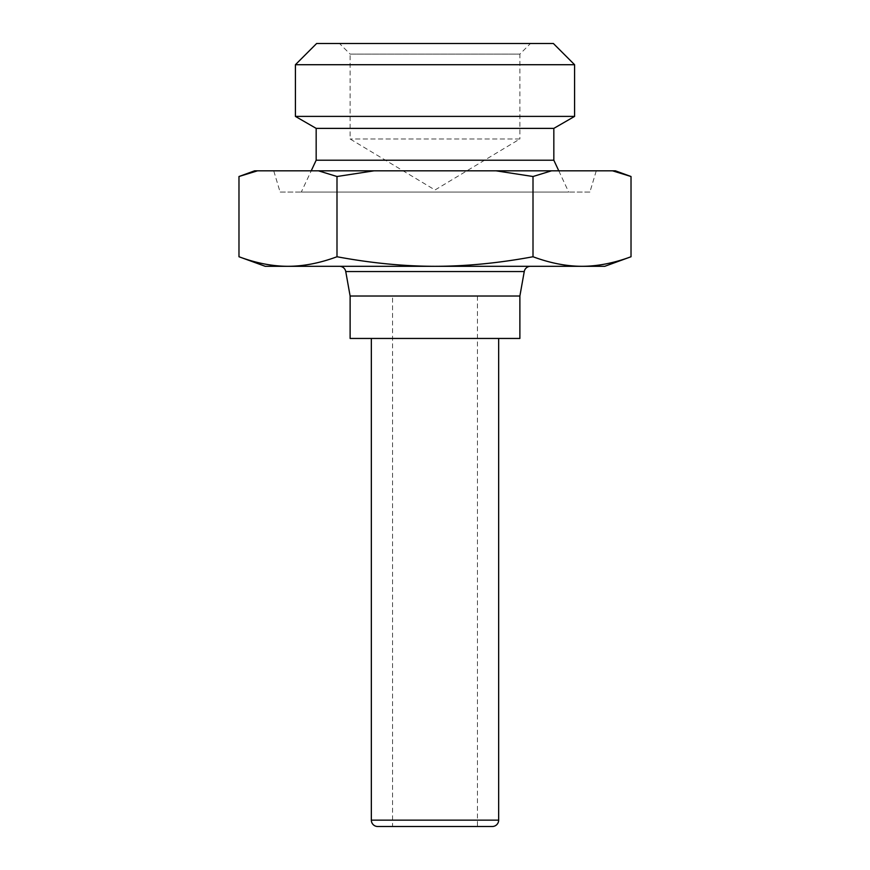 <?xml version="1.0" encoding="UTF-8"?>
<svg xmlns="http://www.w3.org/2000/svg" width="870" height="870" viewBox="0 0 870 870"><rect width="100%" height="100%" fill="white"/><g stroke="black" fill="none" stroke-linecap="round" stroke-linejoin="round"><path stroke-width="0.65" stroke-dasharray="4.35 3.26" d="M350.121 296.017L519.879 296.017M350.121 338.452L519.879 338.452M371.338 338.452L498.662 338.452L371.338 338.452M477.434 826.5L392.566 826.5L392.566 296.017L477.434 296.017L477.434 826.5M574.591 116.395L295.408 116.395M574.591 64.717L295.408 64.717M339.485 266.307L530.515 266.307L339.485 266.307M519.879 138.982L350.121 138.982L519.879 138.982L435 189.986L350.121 138.982L350.121 54.114L519.879 54.114L519.879 138.982M339.517 43.5L530.482 43.5L339.517 43.5L350.121 54.114L519.879 54.114L530.482 43.5M589.904 192.042L280.096 192.042L273.735 170.814L596.265 170.814L589.904 192.042L280.096 192.042M558.779 170.814L568.686 192.042L301.314 192.042L311.221 170.814M301.314 192.042L568.686 192.042M477.434 296.017L392.566 296.017M553.831 128.379L316.169 128.379M553.831 160.21L316.169 160.21M596.265 170.814L273.735 170.814M316.626 43.5L553.374 43.5M265.241 266.307L604.759 266.307M238.978 176.512L257.509 170.814L254.638 170.814M318.463 170.814L336.994 176.512L374.056 170.814L257.509 170.814M495.943 170.814L533.005 176.512L551.536 170.814L374.056 170.814M615.362 170.814L612.491 170.814L631.022 176.512M533.005 176.512L533.005 256.748C498.901 263.088 466.222 266.274 435 266.307C403.778 266.274 371.099 263.088 336.994 256.748C319.932 263.088 303.597 266.274 287.992 266.307C272.375 266.274 256.041 263.088 238.978 256.748M336.994 176.512L336.994 256.748M612.491 170.814L551.536 170.814M631.022 256.748C613.959 263.088 597.625 266.274 582.008 266.307C566.403 266.274 550.068 263.088 533.005 256.748M492.289 826.5L377.71 826.5M371.338 820.138L498.662 820.138M524.251 271.549L345.749 271.549"/><path stroke-width="1.3" d="M339.485 266.307A6.362 6.362 0 0 1 345.749 271.549L350.121 296.017L350.121 338.452L519.879 338.452L519.879 296.017L524.251 271.549A6.362 6.362 0 0 1 530.515 266.307M371.338 338.452L371.338 820.138A6.362 6.362 0 0 0 377.71 826.5L492.289 826.5A6.362 6.362 0 0 0 498.662 820.138L498.662 338.452M265.241 266.307L238.978 256.748C256.041 263.088 272.375 266.274 287.992 266.307L265.241 266.307M631.022 256.748L604.759 266.307L582.008 266.307C597.625 266.274 613.959 263.088 631.022 256.748L631.022 176.512L612.491 170.814L615.362 170.814L631.022 176.512M238.978 176.512L254.638 170.814L257.509 170.814L238.978 176.512L238.978 256.748M574.591 116.395L574.591 64.717L295.408 64.717L295.408 116.395L574.591 116.395L553.831 128.379L553.831 160.21L558.779 170.814M295.408 64.717L316.626 43.5L553.374 43.5L574.591 64.717M311.221 170.814L316.169 160.21L553.831 160.21M316.169 160.21L316.169 128.379L553.831 128.379M316.169 128.379L295.408 116.395M519.879 296.017L350.121 296.017M582.008 266.307L287.992 266.307C303.597 266.274 319.932 263.088 336.994 256.748C371.099 263.088 403.778 266.274 435 266.307C466.222 266.274 498.901 263.088 533.005 256.748C550.068 263.088 566.403 266.274 582.008 266.307M551.536 170.814L533.005 176.512L495.943 170.814L612.491 170.814M374.056 170.814L336.994 176.512L318.463 170.814L495.943 170.814M336.994 176.512L336.994 256.748M257.509 170.814L318.463 170.814M533.005 176.512L533.005 256.748M392.566 826.5L477.434 826.5M498.662 820.138L371.338 820.138M345.749 271.549L524.251 271.549"/></g></svg>
